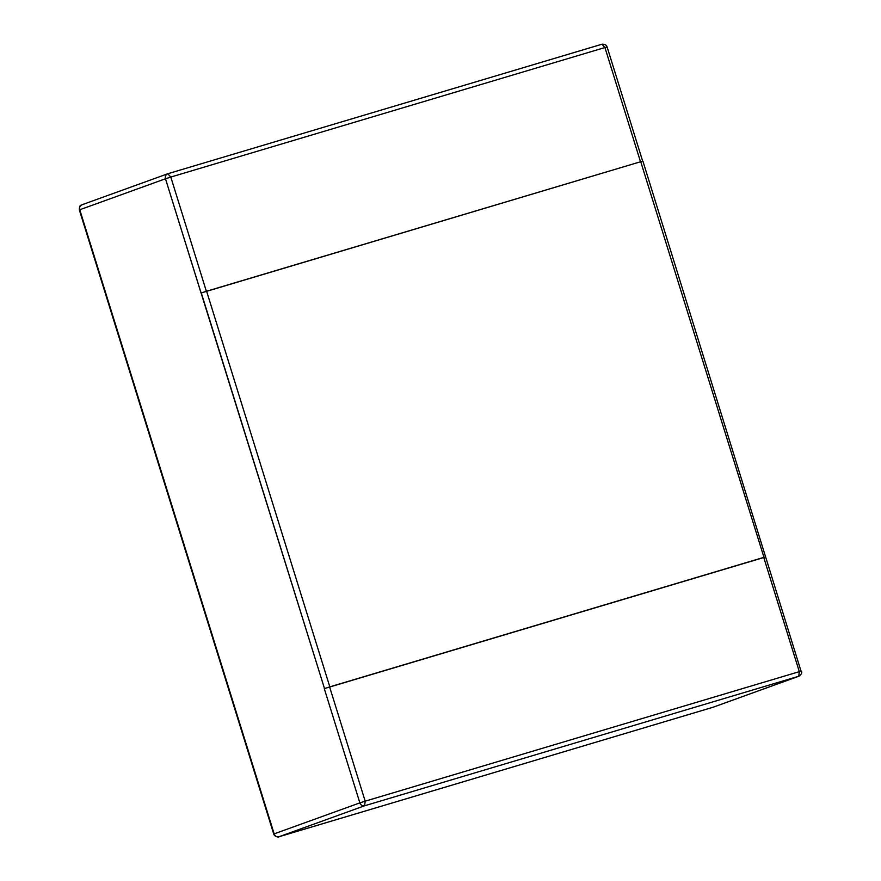 <?xml version="1.0" encoding="UTF-8"?>
<svg xmlns="http://www.w3.org/2000/svg" width="881" height="881" viewBox="0 0 881 881"><rect width="100%" height="100%" fill="white"/><g stroke="black" fill="none" stroke-linecap="round" stroke-linejoin="round"><path stroke-width="1.32" d="M640.729 161.708L206.606 291.226L329.824 686.85L763.959 557.332L640.729 161.708L642.469 161.3L640.729 161.708L763.959 557.332L324.505 688.557L165.474 178.766L79.775 209.755L274.167 833.867L359.866 802.877L324.285 688.634L765.468 557.012L329.604 686.938L365.186 801.17L799.309 671.652L763.728 557.42L799.309 671.652L801.049 671.245L799.309 671.652L798.759 676.256L364.624 805.774L278.925 836.763L713.059 707.245L798.759 676.256L713.004 707.267L278.925 836.763C276.722 837.148 275.136 836.179 274.167 833.867L79.775 209.755L165.474 178.766L201.055 292.999L640.729 161.708M604.928 47.541L170.793 177.059L206.374 291.303L170.793 177.059L604.928 47.541L640.509 161.785L604.928 47.541L606.668 47.145L604.928 47.541L601.899 44.237L604.928 47.541M765.699 556.935L763.959 557.332L765.699 556.935M601.899 44.237L167.775 173.755L601.954 44.226C604.807 44.116 606.524 45.03 607.097 46.957L606.668 47.145M167.775 173.755L170.793 177.059L165.474 178.766L170.793 177.059L167.775 173.755C165.727 174.636 164.956 176.31 165.474 178.766C164.956 176.31 165.727 174.636 167.775 173.755M82.076 204.744L82.076 204.744C80.028 205.625 79.257 207.299 79.775 209.755C79.257 207.299 80.028 205.625 82.076 204.744M167.819 173.744L81.9 204.799C81.988 205.813 79.356 203.412 79.345 209.931L273.738 834.043C274.454 836.895 279.42 837.457 278.881 836.785L278.792 836.807M642.899 161.113L801.049 671.245M713.236 707.19L798.935 676.201C801.424 674.417 802.272 672.699 801.479 671.069M798.759 676.256L799.309 671.652L365.186 801.17L364.624 805.774L798.759 676.256M274.167 833.867C275.136 836.179 276.722 837.148 278.925 836.763L364.624 805.774C362.421 806.159 360.836 805.19 359.866 802.877L274.167 833.867M359.866 802.877C360.836 805.19 362.421 806.159 364.624 805.774L365.186 801.17L359.866 802.877L365.186 801.17L329.604 686.938L324.285 688.634L359.866 802.877M206.606 291.226L201.286 292.921L324.505 688.557L329.824 686.85L206.606 291.226M607.097 46.957L642.678 161.201M713.004 707.267L278.881 836.785"/></g></svg>
